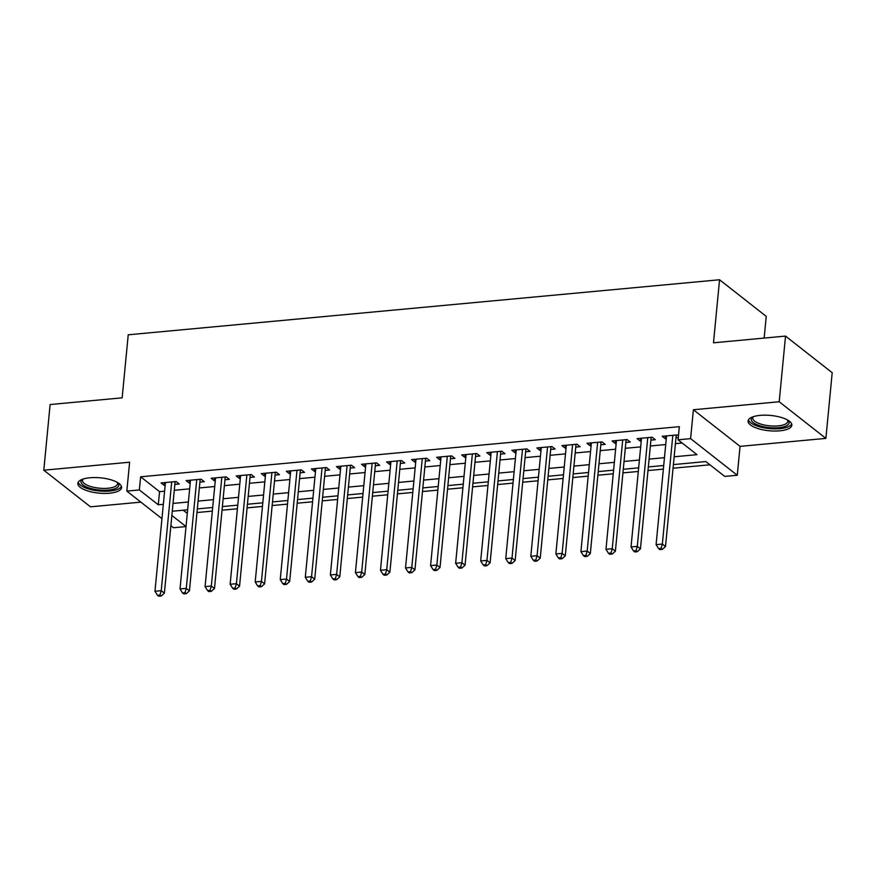 <?xml version="1.0" encoding="UTF-8"?>
<svg xmlns="http://www.w3.org/2000/svg" width="876" height="876" viewBox="0 0 876 876"><rect width="100%" height="100%" fill="white"/><g stroke="black" fill="none" stroke-linecap="round" stroke-linejoin="round"><path stroke-width="1.31" d="M109.555 493.199A21.966 7.687 -174.5 0 0 121.578 487.593A21.966 7.687 -174.5 0 0 89.867 477.759A21.966 7.687 -174.5 0 0 77.844 483.377A21.966 7.687 -174.5 0 0 109.555 493.199M779.804 430.828A21.966 7.687 -174.5 0 0 791.838 425.21A21.966 7.687 -174.5 0 0 760.127 415.377A21.966 7.687 -174.5 0 0 748.093 420.995A21.966 7.687 -174.5 0 0 779.804 430.828M186.03 526.564L173.514 527.735L170.886 525.666M764.146 338.081L766.237 316.378L719.557 279.762L128.224 334.796L122.158 397.835L50.118 404.537L43.8 470.204L90.469 506.821L140.883 502.134M719.557 279.762L713.491 342.801L785.531 336.088L832.2 372.716L825.882 438.383L779.202 401.755L693.387 409.749L690.606 438.635L737.274 475.263L724.748 476.424L705.826 461.575L673.392 464.598M693.387 409.749L740.056 446.366L825.882 438.383M740.056 446.366L737.274 475.263M196.98 512.537L212.342 511.102M222.033 510.204L237.407 508.77M247.087 507.872L262.461 506.438M272.14 505.54L287.514 504.105M297.205 503.207L312.568 501.773M322.259 500.875L337.632 499.44M347.312 498.543L362.686 497.108M372.366 496.21L387.74 494.776M397.43 493.878L412.793 492.443M422.484 491.545L437.858 490.111M447.537 489.213L462.911 487.779M472.591 486.881L487.965 485.446M497.656 484.548L513.018 483.114M522.709 482.216L538.083 480.782M547.763 479.884L563.137 478.449M572.816 477.551L588.19 476.117M597.881 475.219L613.244 473.796M622.935 472.887L638.308 471.463M647.988 470.554L663.362 469.131M673.042 468.222L709.921 464.795M785.531 336.088L779.202 401.755M174.85 484.417L179.241 484.012L176.087 481.537L161.053 482.939L164.206 485.413L165.17 485.326M199.903 482.085L204.294 481.68L201.141 479.205L186.106 480.606L189.26 483.081L190.223 482.994M224.968 479.752L229.348 479.347L226.194 476.873L211.16 478.274L214.313 480.749L215.277 480.661M250.021 477.42L254.401 477.015L251.248 474.54L236.213 475.942L239.367 478.416L240.331 478.329M275.075 475.088L279.466 474.683L276.312 472.208L261.278 473.609L264.432 476.084L265.395 475.996M300.129 472.755L304.519 472.35L301.366 469.875L286.332 471.277L289.485 473.752L290.449 473.664M325.193 470.423L329.573 470.018L326.42 467.543L311.385 468.945L314.539 471.419L315.502 471.332M350.247 468.091L354.627 467.685L351.473 465.211L336.439 466.612L339.592 469.087L340.556 468.999M375.3 465.758L379.691 465.353L376.538 462.878L361.503 464.28L364.657 466.755L365.62 466.667M400.354 463.437L404.745 463.021L401.591 460.546L386.557 461.948L389.71 464.422L390.674 464.335M425.418 461.105L429.798 460.688L426.645 458.214L411.61 459.615L414.764 462.09L415.728 462.002M450.472 458.772L454.852 458.356L451.698 455.881L436.664 457.283L439.818 459.758L440.781 459.67M475.526 456.44L479.917 456.024L476.763 453.549L461.729 454.951L464.882 457.425L465.846 457.338M500.579 454.107L504.97 453.691L501.817 451.217L486.782 452.618L489.936 455.093L490.899 455.005M525.644 451.775L530.024 451.359L526.87 448.884L511.836 450.286L514.989 452.761L515.953 452.673M550.697 449.443L555.077 449.027L551.924 446.552L536.889 447.954L540.043 450.428L541.007 450.341M575.751 447.11L580.142 446.694L576.988 444.22L561.954 445.621L565.108 448.096L566.071 448.008M600.805 444.778L605.196 444.373L602.042 441.898L587.008 443.289L590.161 445.764L591.125 445.676M625.869 442.446L630.249 442.041L627.096 439.566L612.061 440.956L615.215 443.431L616.178 443.344M650.923 440.113L655.303 439.708L652.149 437.233L637.115 438.624L640.268 441.099L641.232 441.011M183.204 510.226L187.289 513.424M674.148 456.779L697 454.655L678.079 439.807L679.338 426.667L140.631 476.807L159.552 491.655L164.6 491.184M174.291 490.286L189.654 488.852M199.345 487.954L214.719 486.519M224.398 485.622L239.772 484.187M249.452 483.289L264.826 481.855M274.517 480.957L289.879 479.522M299.57 478.625L314.944 477.19M324.624 476.292L339.998 474.858M349.677 473.96L365.051 472.525M374.742 471.627L390.105 470.204M399.795 469.295L415.158 467.872M424.849 466.963L440.223 465.539M449.903 464.63L465.276 463.207M474.967 462.298L490.33 460.875M500.021 459.966L515.384 458.542M525.074 457.633L540.448 456.21M550.128 455.301L565.502 453.877M575.193 452.969L590.555 451.545M600.246 450.636L615.609 449.213M625.3 448.304L640.674 446.88M650.353 445.983L665.727 444.548M675.418 443.65L682.163 443.015M678.451 435.876L677.214 434.901L662.179 436.292L665.333 438.766L666.297 438.679M675.976 437.781L678.287 437.562M161.951 518.669L126.834 491.108L129.615 462.21L43.8 470.204M126.834 491.108L139.361 489.947L158.282 504.795L163.341 504.324M140.631 476.807L139.361 489.947M678.079 439.807L690.606 438.635M171.86 515.449L186.03 526.553M663.712 465.495L648.339 466.93M638.648 467.828L623.285 469.262M613.594 470.16L598.231 471.595M588.541 472.493L573.167 473.927M563.487 474.825L548.113 476.259M538.422 477.157L523.06 478.592M513.369 479.49L498.006 480.924M488.315 481.822L472.941 483.256M463.262 484.154L447.888 485.589M438.197 486.487L422.834 487.921M413.144 488.819L397.781 490.253M388.09 491.151L372.716 492.586M363.036 493.484L347.662 494.918M337.972 495.816L322.609 497.25M312.918 498.148L297.555 499.583M287.865 500.481L272.491 501.915M262.811 502.813L247.437 504.248M237.757 505.145L222.384 506.58M212.693 507.478L197.33 508.912M187.639 509.81L172.265 511.245M173.021 503.415L188.395 501.992M198.075 501.083L213.448 499.659M223.139 498.751L238.502 497.327M248.193 496.418L263.566 494.995M273.246 494.086L288.62 492.662M298.3 491.754L313.674 490.33M323.364 489.421L338.727 487.998M348.418 487.1L363.792 485.665M373.472 484.767L388.845 483.333M398.525 482.435L413.899 481.001M423.59 480.103L438.953 478.668M448.643 477.77L464.017 476.336M473.697 475.438L489.071 474.004M498.751 473.106L514.124 471.671M523.815 470.773L539.178 469.339M548.869 468.441L564.232 467.007M573.922 466.109L589.296 464.674M598.976 463.776L614.35 462.342M624.04 461.444L639.403 460.01M649.094 459.112L664.457 457.677M159.552 491.655L158.282 504.795M665.596 435.974L665.333 438.766M640.542 438.307L640.268 441.099M615.489 440.639L615.215 443.431M590.424 442.971L590.161 445.764M565.37 445.304L565.108 448.096M540.317 447.636L540.043 450.428M515.263 449.968L514.989 452.761M490.21 452.301L489.936 455.093M465.145 454.633L464.882 457.425M440.091 456.965L439.818 459.758M415.038 459.298L414.764 462.09M389.984 461.63L389.71 464.422M364.92 463.962L364.657 466.755M339.866 466.295L339.592 469.087M314.812 468.627L314.539 471.419M289.759 470.959L289.485 473.752M264.694 473.292L264.432 476.084M239.641 475.624L239.367 478.416M214.587 477.957L214.313 480.749M189.534 480.289L189.26 483.081M164.469 482.621L164.206 485.413M672.823 435.306L662.355 544.051L656.091 544.631L666.559 435.887M676.338 434.978A2.814 2.31 -51.9 0 0 676.184 435.679L665.508 546.525L662.355 544.051L661.095 548.376L658.588 548.617L659.847 549.602L662.355 549.372L661.095 548.376M662.355 549.372L665.508 546.525M656.091 544.631L658.588 548.617M787.995 420.25A19.009 6.647 5.5 0 1 778.687 427.685A19.009 6.647 5.5 0 1 757.149 424.75A19.009 6.647 5.5 0 1 752.812 416.866M753.338 416.68A17.608 6.154 -174.5 0 0 752.769 417.994A17.608 6.154 -174.5 0 0 778.184 425.878A17.608 6.154 -174.5 0 0 787.82 421.378A17.608 6.154 -174.5 0 0 787.513 419.976M748.498 419.79A21.834 7.632 -174.5 0 0 779.947 428.671A21.834 7.632 -174.5 0 0 791.674 423.951M117.734 482.632A19.009 6.647 5.5 0 1 111.635 489.618A19.009 6.647 5.5 0 1 89.527 488.085A19.009 6.647 5.5 0 1 82.563 479.249M83.078 479.062A17.608 6.154 -174.5 0 0 82.519 480.376A17.608 6.154 -174.5 0 0 90.414 486.421A17.608 6.154 -174.5 0 0 108.109 488.239A17.608 6.154 -174.5 0 0 117.559 483.76A17.608 6.154 -174.5 0 0 117.253 482.358M78.249 482.172A21.834 7.632 -174.5 0 0 87.983 488.786A21.834 7.632 -174.5 0 0 121.414 486.333M647.769 437.639L637.301 546.383L631.038 546.963L641.506 438.219M651.284 437.31A2.814 2.31 -51.9 0 0 651.12 438.011L640.455 548.858L637.301 546.383L636.031 550.708L633.534 550.949L634.793 551.935L637.301 551.705L636.031 550.708M637.301 551.705L640.455 548.858M631.038 546.963L633.534 550.949M622.716 439.971L612.236 548.715L605.973 549.296L616.452 440.551M626.22 439.642A2.814 2.31 -51.9 0 0 626.066 440.343L615.39 551.19L612.236 548.715L610.977 553.041L608.47 553.282L609.74 554.267L612.236 554.037L610.977 553.041M612.236 554.037L615.39 551.19M605.973 549.296L608.47 553.282M597.651 442.303L587.183 551.048L580.919 551.628L591.388 442.884M601.166 441.975A2.814 2.31 -51.9 0 0 601.013 442.676L590.336 553.523L587.183 551.048L585.924 555.373L583.416 555.614L584.675 556.599L587.183 556.37L585.924 555.373M587.183 556.37L590.336 553.523M580.919 551.628L583.416 555.614M572.597 444.636L562.129 553.38L555.866 553.96L566.334 445.216M576.112 444.307A2.814 2.31 -51.9 0 0 575.959 445.008L565.283 555.855L562.129 553.38L560.87 557.705L558.362 557.946L559.622 558.932L562.129 558.702L560.87 557.705M562.129 558.702L565.283 555.855M555.866 553.96L558.362 557.946M547.544 446.968L537.076 555.712L530.812 556.293L541.28 447.548M551.059 446.64A2.814 2.31 -51.9 0 0 550.894 447.34L540.229 558.187L537.076 555.712L535.805 560.038L533.309 560.279L534.568 561.264L537.076 561.034L535.805 560.038M537.076 561.034L540.229 558.187M530.812 556.293L533.309 560.279M522.49 449.3L512.011 558.045L505.748 558.625L516.227 449.881M525.994 448.972A2.814 2.31 -51.9 0 0 525.841 449.673L515.165 560.52L512.011 558.045L510.752 562.37L508.244 562.6L509.514 563.596L512.011 563.367L510.752 562.37M512.011 563.367L515.165 560.52M505.748 558.625L508.244 562.6M497.426 451.633L486.957 560.377L480.694 560.958L491.162 452.213M500.941 451.304A2.814 2.31 -51.9 0 0 500.787 452.005L490.111 562.852L486.957 560.377L485.698 564.702L483.191 564.932L484.45 565.929L486.957 565.699L485.698 564.702M486.957 565.699L490.111 562.852M480.694 560.958L483.191 564.932M472.372 453.965L461.904 562.71L455.64 563.29L466.109 454.545M475.887 453.637A2.814 2.31 -51.9 0 0 475.734 454.337L465.057 565.184L461.904 562.71L460.645 567.035L458.137 567.265L459.396 568.261L461.904 568.031L460.645 567.035M461.904 568.031L465.057 565.184M455.64 563.29L458.137 567.265M447.318 456.297L436.85 565.031L430.587 565.622L441.055 456.878M450.833 455.969A2.814 2.31 -51.9 0 0 450.669 456.67L440.004 567.506L436.85 565.031L435.58 569.367L433.083 569.597L434.343 570.594L436.85 570.364L435.58 569.367M436.85 570.364L440.004 567.506M430.587 565.622L433.083 569.597M422.265 458.63L411.786 567.363L405.522 567.955L416.001 459.21M425.769 458.301A2.814 2.31 -51.9 0 0 425.616 459.002L414.939 569.838L411.786 567.363L410.526 571.7L408.019 571.929L409.289 572.926L411.786 572.685L410.526 571.7M411.786 572.685L414.939 569.838M405.522 567.955L408.019 571.929M397.2 460.962L386.732 569.696L380.469 570.287L390.937 461.542M400.715 460.634A2.814 2.31 -51.9 0 0 400.562 461.334L389.886 572.17L386.732 569.696L385.473 574.032L382.965 574.262L384.225 575.258L386.732 575.017L385.473 574.032M386.732 575.017L389.886 572.17M380.469 570.287L382.965 574.262M372.147 463.284L361.678 572.028L355.415 572.619L365.883 463.875M375.662 462.966A2.814 2.31 -51.9 0 0 375.508 463.667L364.832 574.503L361.678 572.028L360.419 576.364L357.912 576.594L359.171 577.591L361.678 577.35L360.419 576.364M361.678 577.35L364.832 574.503M355.415 572.619L357.912 576.594M347.093 465.616L336.625 574.36L330.361 574.952L340.83 466.207M350.608 465.298A2.814 2.31 -51.9 0 0 350.444 465.999L339.779 576.835L336.625 574.36L335.355 578.697L332.858 578.927L334.117 579.923L336.625 579.682L335.355 578.697M336.625 579.682L339.779 576.835M330.361 574.952L332.858 578.927M322.04 467.948L311.56 576.693L305.297 577.284L315.776 468.54M325.543 467.631A2.814 2.31 -51.9 0 0 325.39 468.331L314.714 579.167L311.56 576.693L310.301 581.029L307.794 581.259L309.064 582.255L311.56 582.014L310.301 581.029M311.56 582.014L314.714 579.167M305.297 577.284L307.794 581.259M296.975 470.281L286.507 579.025L280.243 579.616L290.712 470.872M300.49 469.963A2.814 2.31 -51.9 0 0 300.337 470.653L289.66 581.5L286.507 579.025L285.248 583.361L282.74 583.591L283.999 584.588L286.507 584.347L285.248 583.361M286.507 584.347L289.66 581.5M280.243 579.616L282.74 583.591M271.921 472.613L261.453 581.357L255.19 581.949L265.658 473.204M275.436 472.295A2.814 2.31 -51.9 0 0 275.283 472.985L264.607 583.832L261.453 581.357L260.194 585.694L257.686 585.924L258.946 586.92L261.453 586.679L260.194 585.694M261.453 586.679L264.607 583.832M255.19 581.949L257.686 585.924M246.868 474.945L236.4 583.69L230.136 584.27L240.604 475.537M250.383 474.617A2.814 2.31 -51.9 0 0 250.218 475.318L239.553 586.164L236.4 583.69L235.129 588.026L232.633 588.256L233.892 589.252L236.4 589.011L235.129 588.026M236.4 589.011L239.553 586.164M230.136 584.27L232.633 588.256M221.814 477.278L211.335 586.022L205.072 586.602L215.551 477.869M225.318 476.949A2.814 2.31 -51.9 0 0 225.165 477.65L214.489 588.497L211.335 586.022L210.076 590.358L207.568 590.588L208.838 591.585L211.335 591.344L210.076 590.358M211.335 591.344L214.489 588.497M205.072 586.602L207.568 590.588M196.75 479.61L186.281 588.354L180.018 588.935L190.486 480.201M200.265 479.281A2.814 2.31 -51.9 0 0 200.111 479.982L189.435 590.829L186.281 588.354L185.022 592.691L182.515 592.921L183.774 593.906L186.281 593.676L185.022 592.691M186.281 593.676L189.435 590.829M180.018 588.935L182.515 592.921M171.696 481.942L161.228 590.687L154.964 591.267L165.433 482.523M175.211 481.614A2.814 2.31 -51.9 0 0 175.058 482.315L164.381 593.162L161.228 590.687L159.969 595.023L157.461 595.253L158.72 596.238L161.228 596.008L159.969 595.023M161.228 596.008L164.381 593.162M154.964 591.267L157.461 595.253M675.396 435.065L676.184 435.679M650.342 437.398L651.12 438.011M625.289 439.73L626.066 440.343M600.235 442.062L601.013 442.676M575.171 444.395L575.959 445.008M550.117 446.727L550.894 447.34M525.063 449.06L525.841 449.673M500.01 451.392L500.787 452.005M474.945 453.724L475.734 454.337M449.892 456.057L450.669 456.67M424.838 458.389L425.616 459.002M399.785 460.721L400.562 461.334M374.72 463.054L375.508 463.667M349.666 465.386L350.444 465.999M324.613 467.718L325.39 468.331M299.559 470.051L300.337 470.653M274.495 472.372L275.283 472.985M249.441 474.704L250.218 475.318M224.387 477.037L225.165 477.65M199.334 479.369L200.111 479.982M174.269 481.701L175.058 482.315"/></g></svg>

